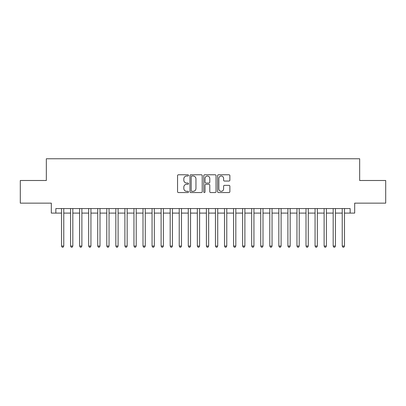 <?xml version="1.0" encoding="UTF-8"?>
<svg xmlns="http://www.w3.org/2000/svg" width="406" height="406" viewBox="0 0 406 406"><rect width="100%" height="100%" fill="white"/><g stroke="black" fill="none" stroke-linecap="round" stroke-linejoin="round"><path stroke-width="0.61" d="M188.511 175.397A0.624 0.624 0 0 0 187.887 174.778L178.442 174.778A0.888 0.888 0 0 0 177.554 175.666L177.554 191.668A0.888 0.888 0 0 0 178.442 192.556L187.887 192.556A0.624 0.624 0 0 0 188.511 191.931A0.624 0.624 0 0 0 187.887 191.312L186.669 191.312A2.842 2.842 0 0 1 183.822 188.465L183.822 187.13A2.842 2.842 0 0 1 186.669 184.288L187.887 184.288A0.624 0.624 0 0 0 188.511 183.664A0.624 0.624 0 0 0 187.887 183.045L186.669 183.045A2.842 2.842 0 0 1 183.822 180.198L183.822 178.868A2.842 2.842 0 0 1 186.669 176.021L187.887 176.021A0.624 0.624 0 0 0 188.511 175.397M228.979 181.046A0.888 0.888 0 0 0 229.867 180.152L229.867 175.666A0.888 0.888 0 0 0 228.979 174.778L218.489 174.778A0.888 0.888 0 0 0 217.601 175.666L217.601 191.668A0.888 0.888 0 0 0 218.489 192.556L228.979 192.556A0.888 0.888 0 0 0 229.867 191.668L229.867 186.242A0.888 0.888 0 0 0 228.979 185.354L224.488 185.354A0.888 0.888 0 0 0 223.599 186.242L223.599 188.932A2.38 2.38 0 0 1 221.224 191.312A2.38 2.38 0 0 1 218.844 188.932L218.844 178.401A2.38 2.38 0 0 1 221.224 176.021A2.38 2.38 0 0 1 223.599 178.401L223.599 180.152A0.888 0.888 0 0 0 224.488 181.046L228.979 181.046M55.845 213.099L55.845 208.567L350.155 208.567L350.155 213.099L354.682 213.099L354.682 203.137L385.7 203.137L385.7 180.497L359.665 180.497L359.665 158.761L46.335 158.761L46.335 180.497L20.3 180.497L20.3 203.137L51.318 203.137L51.318 213.099L61.504 213.099M202.224 175.666A0.888 0.888 0 0 0 201.335 174.778L190.845 174.778A0.888 0.888 0 0 0 189.957 175.666L189.957 191.668A0.888 0.888 0 0 0 190.845 192.556L201.335 192.556A0.888 0.888 0 0 0 202.224 191.668L202.224 175.666M204.665 174.778L215.155 174.778A0.888 0.888 0 0 1 216.043 175.666L216.043 191.668A0.888 0.888 0 0 1 215.155 192.556L210.668 192.556A0.888 0.888 0 0 1 209.78 191.668L209.78 185.177A0.888 0.888 0 0 0 208.887 184.288L205.913 184.288A0.888 0.888 0 0 0 205.02 185.177L205.02 191.931A0.624 0.624 0 0 1 204.401 192.556A0.624 0.624 0 0 1 203.776 191.931L203.776 175.666A0.888 0.888 0 0 1 204.665 174.778M63.767 213.099L70.558 213.099M72.821 213.099L79.617 213.099M81.88 213.099L88.67 213.099M90.934 213.099L97.729 213.099M99.993 213.099L106.783 213.099M109.047 213.099L115.837 213.099M118.1 213.099L124.896 213.099M127.159 213.099L133.95 213.099M136.213 213.099L143.003 213.099M145.272 213.099L152.062 213.099M154.326 213.099L161.116 213.099M163.379 213.099L170.175 213.099M172.438 213.099L179.229 213.099M181.492 213.099L188.282 213.099M190.546 213.099L197.341 213.099M199.605 213.099L206.395 213.099M208.659 213.099L215.454 213.099M217.717 213.099L224.508 213.099M226.771 213.099L233.562 213.099M235.825 213.099L242.621 213.099M244.884 213.099L251.674 213.099M253.938 213.099L260.728 213.099M262.997 213.099L269.787 213.099M272.05 213.099L278.841 213.099M281.104 213.099L287.9 213.099M290.163 213.099L296.953 213.099M299.217 213.099L306.007 213.099M308.271 213.099L315.066 213.099M317.33 213.099L324.12 213.099M326.383 213.099L333.179 213.099M335.442 213.099L342.233 213.099M344.496 213.099L350.155 213.099M191.82 176.021A0.624 0.624 0 0 0 191.201 176.646L191.201 190.688A0.624 0.624 0 0 0 191.82 191.312L193.109 191.312A2.842 2.842 0 0 0 195.956 188.465L195.956 178.868A2.842 2.842 0 0 0 193.109 176.021L191.82 176.021M209.78 178.442A2.38 2.38 0 0 0 207.4 176.067A2.38 2.38 0 0 0 205.02 178.442L205.02 182.157A0.888 0.888 0 0 0 205.913 183.045L208.887 183.045A0.888 0.888 0 0 0 209.78 182.157L209.78 178.442M63.767 208.567L63.767 246.061L61.504 246.061L61.504 208.567M63.767 246.061L63.087 247.239L62.184 247.239L61.504 246.061M72.821 208.567L72.821 246.061L70.558 246.061L70.558 208.567M72.821 246.061L72.146 247.239L71.238 247.239L70.558 246.061M81.88 208.567L81.88 246.061L79.617 246.061L79.617 208.567M81.88 246.061L81.2 247.239L80.297 247.239L79.617 246.061M90.934 208.567L90.934 246.061L88.67 246.061L88.67 208.567M90.934 246.061L90.254 247.239L89.35 247.239L88.67 246.061M99.993 208.567L99.993 246.061L97.729 246.061L97.729 208.567M99.993 246.061L99.313 247.239L98.404 247.239L97.729 246.061M109.047 208.567L109.047 246.061L106.783 246.061L106.783 208.567M109.047 246.061L108.366 247.239L107.463 247.239L106.783 246.061M118.1 208.567L118.1 246.061L115.837 246.061L115.837 208.567M118.1 246.061L117.425 247.239L116.517 247.239L115.837 246.061M127.159 208.567L127.159 246.061L124.896 246.061L124.896 208.567M127.159 246.061L126.479 247.239L125.571 247.239L124.896 246.061M136.213 208.567L136.213 246.061L133.95 246.061L133.95 208.567M136.213 246.061L135.533 247.239L134.63 247.239L133.95 246.061M145.272 208.567L145.272 246.061L143.003 246.061L143.003 208.567M145.272 246.061L144.592 247.239L143.683 247.239L143.003 246.061M154.326 208.567L154.326 246.061L152.062 246.061L152.062 208.567M154.326 246.061L153.646 247.239L152.742 247.239L152.062 246.061M163.379 208.567L163.379 246.061L161.116 246.061L161.116 208.567M163.379 246.061L162.699 247.239L161.796 247.239L161.116 246.061M172.438 208.567L172.438 246.061L170.175 246.061L170.175 208.567M172.438 246.061L171.758 247.239L170.85 247.239L170.175 246.061M181.492 208.567L181.492 246.061L179.229 246.061L179.229 208.567M181.492 246.061L180.812 247.239L179.909 247.239L179.229 246.061M190.546 208.567L190.546 246.061L188.282 246.061L188.282 208.567M190.546 246.061L189.871 247.239L188.963 247.239L188.282 246.061M199.605 208.567L199.605 246.061L197.341 246.061L197.341 208.567M199.605 246.061L198.925 247.239L198.021 247.239L197.341 246.061M208.659 208.567L208.659 246.061L206.395 246.061L206.395 208.567M208.659 246.061L207.979 247.239L207.075 247.239L206.395 246.061M217.717 208.567L217.717 246.061L215.454 246.061L215.454 208.567M217.717 246.061L217.037 247.239L216.129 247.239L215.454 246.061M226.771 208.567L226.771 246.061L224.508 246.061L224.508 208.567M226.771 246.061L226.091 247.239L225.188 247.239L224.508 246.061M235.825 208.567L235.825 246.061L233.562 246.061L233.562 208.567M235.825 246.061L235.15 247.239L234.242 247.239L233.562 246.061M244.884 208.567L244.884 246.061L242.621 246.061L242.621 208.567M244.884 246.061L244.204 247.239L243.301 247.239L242.621 246.061M253.938 208.567L253.938 246.061L251.674 246.061L251.674 208.567M253.938 246.061L253.258 247.239L252.354 247.239L251.674 246.061M262.997 208.567L262.997 246.061L260.728 246.061L260.728 208.567M262.997 246.061L262.317 247.239L261.408 247.239L260.728 246.061M272.05 208.567L272.05 246.061L269.787 246.061L269.787 208.567M272.05 246.061L271.37 247.239L270.467 247.239L269.787 246.061M281.104 208.567L281.104 246.061L278.841 246.061L278.841 208.567M281.104 246.061L280.429 247.239L279.521 247.239L278.841 246.061M290.163 208.567L290.163 246.061L287.9 246.061L287.9 208.567M290.163 246.061L289.483 247.239L288.575 247.239L287.9 246.061M299.217 208.567L299.217 246.061L296.953 246.061L296.953 208.567M299.217 246.061L298.537 247.239L297.634 247.239L296.953 246.061M308.271 208.567L308.271 246.061L306.007 246.061L306.007 208.567M308.271 246.061L307.596 247.239L306.687 247.239L306.007 246.061M317.33 208.567L317.33 246.061L315.066 246.061L315.066 208.567M317.33 246.061L316.65 247.239L315.746 247.239L315.066 246.061M326.383 208.567L326.383 246.061L324.12 246.061L324.12 208.567M326.383 246.061L325.703 247.239L324.8 247.239L324.12 246.061M335.442 208.567L335.442 246.061L333.179 246.061L333.179 208.567M335.442 246.061L334.762 247.239L333.854 247.239L333.179 246.061M344.496 208.567L344.496 246.061L342.233 246.061L342.233 208.567M344.496 246.061L343.816 247.239L342.913 247.239L342.233 246.061"/></g></svg>
